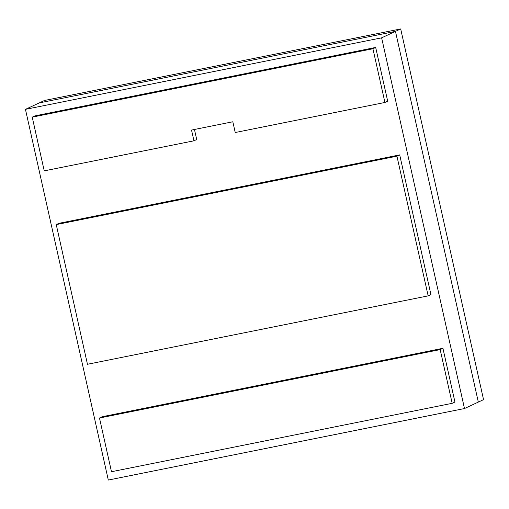 <?xml version="1.0" encoding="UTF-8"?>
<svg xmlns="http://www.w3.org/2000/svg" width="509" height="509" viewBox="0 0 509 509"><rect width="100%" height="100%" fill="white"/><g stroke="black" fill="none" stroke-linecap="round" stroke-linejoin="round"><path stroke-width="0.76" d="M44.512 100.464L400.691 28.949L483.55 399.648L400.691 28.949L395.461 31.386L478.326 402.085L483.55 399.648L478.326 402.085L395.461 31.386L400.691 28.949L44.512 100.464L39.288 102.901L44.512 100.464M39.288 102.901L395.461 31.386L39.288 102.901L25.45 109.352L381.629 37.831L395.461 31.386L39.288 102.901L395.461 31.386L381.629 37.831L464.488 408.536L478.326 402.085L395.461 31.386L478.326 402.085L464.488 408.536L108.309 480.051L25.45 109.352L39.288 102.901M381.629 37.831L25.45 109.352L108.309 480.051L464.488 408.536L381.629 37.831M372.919 48.737L384.925 102.462L387.693 101.17L375.687 47.445L372.919 48.737L375.687 47.445L34.994 115.855L32.226 117.146L34.994 115.855L375.687 47.445L387.693 101.17L384.925 102.462L235.228 132.518L232.829 121.772L191.53 130.069L193.935 140.808L196.703 139.523L194.457 129.477L196.703 139.523L193.935 140.808L44.238 170.871L32.226 117.146L372.919 48.737L32.226 117.146L44.238 170.871L193.935 140.808L191.53 130.069L232.829 121.772L235.228 132.518L384.925 102.462L372.919 48.737M87.465 364.279L56.245 224.596L59.012 223.305L56.245 224.596L396.937 156.187L399.705 154.895L59.012 223.305L399.705 154.895L396.937 156.187L428.158 295.869L430.926 294.584L399.705 154.895L430.926 294.584L428.158 295.869L87.465 364.279L428.158 295.869L396.937 156.187L56.245 224.596L87.465 364.279M440.17 349.594L452.177 403.319L454.944 402.034L442.932 348.309L440.17 349.594L442.932 348.309L102.245 416.712L99.478 418.004L440.17 349.594L99.478 418.004L102.245 416.712L442.932 348.309L454.944 402.034L452.177 403.319L111.484 471.728L99.478 418.004L111.484 471.728L452.177 403.319L440.17 349.594"/></g></svg>
